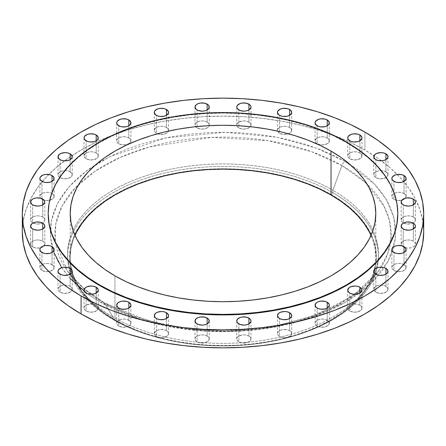 <?xml version="1.0" encoding="UTF-8"?>
<svg xmlns="http://www.w3.org/2000/svg" width="446" height="446" viewBox="0 0 446 446"><rect width="100%" height="100%" fill="white"/><g stroke="black" fill="none" stroke-linecap="round" stroke-linejoin="round"><path stroke-width="0.33" stroke-dasharray="2.23 1.67" d="M404.031 193.525A7.119 4.114 0 0 0 396.265 192.633A7.119 4.114 0 0 0 391.872 196.43A7.119 4.114 0 0 0 393.957 199.34L393.957 181.366L393.957 199.34L392.413 198.007L391.872 196.43L392.413 194.857L395.039 193.012L397.603 192.399L400.385 192.399L402.95 193.012L405.576 194.857L406.116 196.43L404.912 198.715L401.718 200.232L397.603 200.466L393.957 199.34A7.119 4.114 0 0 0 401.852 200.198A7.119 4.114 0 0 0 405.425 198.197A7.119 4.114 0 0 0 406.116 196.43A7.119 4.114 0 0 0 404.031 193.525L404.031 181.366L404.031 193.525M413.319 217.024A7.119 4.114 0 0 0 405.559 216.137A7.119 4.114 0 0 0 401.16 219.934A7.119 4.114 0 0 0 403.251 222.838L403.251 204.87L403.251 222.838L401.707 221.506L401.16 219.934L402.364 217.648L404.327 216.516L406.897 215.903L409.673 215.903L413.319 217.024L414.864 218.362L415.404 219.934L414.206 222.22L411.011 223.73L406.897 223.964L403.251 222.838A7.119 4.114 0 0 0 403.541 223A7.119 4.114 0 0 0 413.029 223A7.119 4.114 0 0 0 415.404 219.934A7.119 4.114 0 0 0 413.319 217.024L413.319 204.87L413.319 217.024M405.431 247.803A7.119 4.114 0 0 0 415.404 244.04A7.119 4.114 0 0 0 413.319 241.13L413.319 228.976L413.319 241.13A7.119 4.114 0 0 0 405.559 240.243A7.119 4.114 0 0 0 401.16 244.04A7.119 4.114 0 0 0 401.852 245.802A7.119 4.114 0 0 0 403.251 246.945L403.251 228.976L403.251 246.945L401.707 245.612L401.16 244.04L402.364 241.754L404.327 240.623L406.897 240.009L409.673 240.009L413.319 241.13L414.864 242.468L415.404 244.04L414.206 246.326L411.011 247.837L406.897 248.071L403.251 246.945A7.119 4.114 0 0 0 405.425 247.803M404.031 264.634A7.119 4.114 0 0 0 396.265 263.742A7.119 4.114 0 0 0 391.872 267.539A7.119 4.114 0 0 0 393.957 270.449L393.957 252.475L393.957 270.449L392.413 269.116L391.872 267.539L392.413 265.967L395.039 264.121L397.603 263.508L400.385 263.508L402.95 264.121L405.576 265.967L406.116 267.539L404.912 269.824L401.718 271.341L397.603 271.575L393.957 270.449A7.119 4.114 0 0 0 401.718 271.341A7.119 4.114 0 0 0 406.116 267.539A7.119 4.114 0 0 0 404.031 264.634L404.031 252.475L404.031 264.634M385.913 286.354A7.119 4.114 0 0 0 378.152 285.462A7.119 4.114 0 0 0 373.754 289.259A7.119 4.114 0 0 0 375.844 292.169L375.844 274.195L375.844 292.169L374.3 290.831L373.754 289.259L374.958 286.973L376.92 285.841L379.49 285.228L382.267 285.228L384.837 285.841L386.799 286.973L387.998 289.259L386.799 291.545L383.605 293.061L379.49 293.29L375.844 292.169A7.119 4.114 0 0 0 383.605 293.061A7.119 4.114 0 0 0 387.998 289.259A7.119 4.114 0 0 0 385.913 286.354L385.913 274.195L385.913 286.354M359.883 305.198A7.119 4.114 0 0 0 352.117 304.306A7.119 4.114 0 0 0 347.724 308.108A7.119 4.114 0 0 0 349.809 311.013L349.809 293.039L349.809 311.013L348.265 309.68L347.724 308.108L348.265 306.53L349.809 305.198L353.455 304.072L356.237 304.072L359.883 305.198L361.422 306.53L361.968 308.108L360.764 310.388L357.569 311.905L353.455 312.139L349.809 311.013A7.119 4.114 0 0 0 357.569 311.905A7.119 4.114 0 0 0 361.968 308.108A7.119 4.114 0 0 0 359.883 305.198L359.883 293.039L359.883 305.198M327.236 320.228A7.119 4.114 0 0 0 319.475 319.336A7.119 4.114 0 0 0 315.077 323.138A7.119 4.114 0 0 0 317.167 326.043L317.167 308.069L317.167 326.043L315.623 324.71L315.077 323.138L315.623 321.56L318.243 319.715L320.813 319.102L323.59 319.102L326.16 319.715L328.78 321.56L329.321 323.138L328.122 325.418L324.928 326.935L320.813 327.169L317.167 326.043A7.119 4.114 0 0 0 324.928 326.935A7.119 4.114 0 0 0 329.321 323.138A7.119 4.114 0 0 0 327.236 320.228L327.236 308.069L327.236 320.228M289.621 330.687A7.119 4.114 0 0 0 281.855 329.795A7.119 4.114 0 0 0 277.462 333.597A7.119 4.114 0 0 0 279.547 336.501L279.547 318.528L279.547 336.501L278.003 335.169L277.596 332.794L278.661 331.311L280.629 330.179L283.193 329.561L287.308 329.795L289.621 330.687L291.16 332.025L291.706 333.597L290.502 335.877L287.308 337.393L283.193 337.628L279.547 336.501A7.119 4.114 0 0 0 287.308 337.393A7.119 4.114 0 0 0 291.706 333.597A7.119 4.114 0 0 0 289.621 330.687L289.621 318.528L289.621 330.687M248.913 336.05A7.119 4.114 0 0 0 241.152 335.163A7.119 4.114 0 0 0 236.754 338.96A7.119 4.114 0 0 0 238.839 341.865L238.839 323.896L238.839 341.865L237.294 340.532L236.754 338.96L237.294 337.388L238.839 336.05L242.485 334.929L245.267 334.929L248.913 336.05L250.457 337.388L250.998 338.96L249.799 341.246L246.605 342.757L242.485 342.991L238.839 341.865A7.119 4.114 0 0 0 246.605 342.757A7.119 4.114 0 0 0 250.998 338.96A7.119 4.114 0 0 0 248.913 336.05L248.913 323.896L248.913 336.05M207.161 336.05A7.119 4.114 0 0 0 199.395 335.163A7.119 4.114 0 0 0 195.002 338.96A7.119 4.114 0 0 0 197.087 341.865L197.087 323.896L197.087 341.865L195.543 340.532L195.136 338.157L196.201 336.674L198.169 335.543L200.733 334.929L203.515 334.929L207.161 336.05L208.706 337.388L209.246 338.96L208.042 341.246L204.848 342.757L200.733 342.991L197.087 341.865A7.119 4.114 0 0 0 204.848 342.757A7.119 4.114 0 0 0 209.246 338.96A7.119 4.114 0 0 0 207.161 336.05L207.161 323.896L207.161 336.05M166.453 330.687A7.119 4.114 0 0 0 158.692 329.795A7.119 4.114 0 0 0 154.294 333.597A7.119 4.114 0 0 0 156.379 336.501L156.379 318.528L156.379 336.501L154.84 335.169L154.294 333.597L155.498 331.311L157.46 330.179L160.03 329.561L164.145 329.795L166.453 330.687L167.997 332.025L168.538 333.597L167.339 335.877L164.145 337.393L160.03 337.628L156.379 336.501A7.119 4.114 0 0 0 164.145 337.393A7.119 4.114 0 0 0 168.538 333.597A7.119 4.114 0 0 0 166.453 330.687L166.453 318.528L166.453 330.687M128.833 320.228A7.119 4.114 0 0 0 121.072 319.336A7.119 4.114 0 0 0 116.679 323.138A7.119 4.114 0 0 0 118.764 326.043L118.764 308.069L118.764 326.043L117.22 324.71L116.679 323.138L117.22 321.56L119.84 319.715L122.41 319.102L125.187 319.102L127.757 319.715L130.377 321.56L130.923 323.138L129.719 325.418L126.525 326.935L122.41 327.169L118.764 326.043A7.119 4.114 0 0 0 126.525 326.935A7.119 4.114 0 0 0 130.923 323.138A7.119 4.114 0 0 0 128.833 320.228L128.833 308.069L128.833 320.228M96.191 305.198A7.119 4.114 0 0 0 88.431 304.306A7.119 4.114 0 0 0 84.032 308.108A7.119 4.114 0 0 0 86.117 311.013L86.117 293.039L86.117 311.013L84.578 309.68L84.032 308.108L84.578 306.53L86.117 305.198L89.763 304.072L93.883 304.306L96.191 305.198L97.735 306.53L98.276 308.108L97.077 310.388L93.883 311.905L89.763 312.139L86.117 311.013A7.119 4.114 0 0 0 93.883 311.905A7.119 4.114 0 0 0 98.276 308.108A7.119 4.114 0 0 0 96.191 305.198L96.191 293.039L96.191 305.198M70.156 286.354A7.119 4.114 0 0 0 62.395 285.462A7.119 4.114 0 0 0 58.002 289.259A7.119 4.114 0 0 0 60.087 292.169L60.087 274.195L60.087 292.169L58.543 290.831L58.136 288.456L59.201 286.973L61.163 285.841L63.733 285.228L66.51 285.228L69.08 285.841L71.042 286.973L72.246 289.259L71.042 291.545L67.848 293.061L63.733 293.29L60.087 292.169A7.119 4.114 0 0 0 67.848 293.061A7.119 4.114 0 0 0 72.246 289.259A7.119 4.114 0 0 0 70.156 286.354L70.156 274.195L70.156 286.354M52.043 264.634A7.119 4.114 0 0 0 44.282 263.742A7.119 4.114 0 0 0 39.884 267.539A7.119 4.114 0 0 0 41.969 270.449L41.969 252.475L41.969 270.449L40.424 269.116L39.884 267.539L40.424 265.967L43.05 264.121L45.615 263.508L48.397 263.508L50.961 264.121L53.587 265.967L54.128 267.539L52.929 269.824L49.735 271.341L45.615 271.575L41.969 270.449A7.119 4.114 0 0 0 49.735 271.341A7.119 4.114 0 0 0 54.128 267.539A7.119 4.114 0 0 0 52.043 264.634L52.043 252.475L52.043 264.634M40.575 247.803A7.119 4.114 0 0 0 44.148 245.802A7.119 4.114 0 0 0 44.84 244.04A7.119 4.114 0 0 0 42.749 241.13L42.749 228.976L42.749 241.13A7.119 4.114 0 0 0 34.989 240.243A7.119 4.114 0 0 0 30.596 244.04A7.119 4.114 0 0 0 32.681 246.945L32.681 228.976L32.681 246.945L31.136 245.612L30.729 243.237L31.794 241.754L33.757 240.623L36.327 240.009L39.103 240.009L42.749 241.13L44.293 242.468L44.84 244.04L43.636 246.326L40.441 247.837L36.327 248.071L32.681 246.945A7.119 4.114 0 0 0 40.569 247.803M42.749 217.024A7.119 4.114 0 0 0 34.989 216.137A7.119 4.114 0 0 0 30.596 219.934A7.119 4.114 0 0 0 32.681 222.838L32.681 204.87L32.681 222.838L31.136 221.506L30.729 219.131L31.794 217.648L33.757 216.516L36.327 215.903L39.103 215.903L42.749 217.024L44.293 218.362L44.84 219.934L43.636 222.22L40.441 223.73L36.327 223.964L32.681 222.838A7.119 4.114 0 0 0 32.971 223A7.119 4.114 0 0 0 42.459 223A7.119 4.114 0 0 0 44.84 219.934A7.119 4.114 0 0 0 42.749 217.024L42.749 204.87L42.749 217.024M52.043 193.525A7.119 4.114 0 0 0 44.282 192.633A7.119 4.114 0 0 0 39.884 196.43A7.119 4.114 0 0 0 40.575 198.197A7.119 4.114 0 0 0 41.969 199.34L41.969 181.366L41.969 199.34L40.424 198.007L39.884 196.43L40.424 194.857L43.05 193.012L45.615 192.399L48.397 192.399L50.961 193.012L53.587 194.857L54.128 196.43L52.929 198.715L49.735 200.232L45.615 200.466L41.969 199.34A7.119 4.114 0 0 0 44.148 200.198A7.119 4.114 0 0 0 54.128 196.43A7.119 4.114 0 0 0 52.043 193.525L52.043 181.366L52.043 193.525M70.156 171.805A7.119 4.114 0 0 0 62.395 170.913A7.119 4.114 0 0 0 58.002 174.715A7.119 4.114 0 0 0 60.087 177.62L60.087 159.646L60.087 177.62L58.543 176.287L58.002 174.715L58.543 173.137L61.163 171.292L63.733 170.679L66.51 170.679L69.08 171.292L71.7 173.137L72.246 174.715L71.042 176.995L67.848 178.511L63.733 178.746L60.087 177.62A7.119 4.114 0 0 0 67.848 178.511A7.119 4.114 0 0 0 72.246 174.715A7.119 4.114 0 0 0 70.156 171.805L70.156 159.646L70.156 171.805M96.191 152.961A7.119 4.114 0 0 0 88.431 152.069A7.119 4.114 0 0 0 84.032 155.866A7.119 4.114 0 0 0 86.117 158.776L86.117 140.802L86.117 158.776L84.578 157.438L84.032 155.866L85.236 153.58L87.199 152.448L89.763 151.835L92.545 151.835L95.109 152.448L97.077 153.58L98.276 155.866L97.077 158.152L93.883 159.668L89.763 159.897L86.117 158.776A7.119 4.114 0 0 0 93.883 159.668A7.119 4.114 0 0 0 98.276 155.866A7.119 4.114 0 0 0 96.191 152.961L96.191 140.802L96.191 152.961M128.833 137.931A7.119 4.114 0 0 0 121.072 137.039A7.119 4.114 0 0 0 116.679 140.836A7.119 4.114 0 0 0 118.764 143.746L118.764 125.772L118.764 143.746L117.22 142.408L116.813 140.033L117.878 138.55L119.84 137.418L122.41 136.805L125.187 136.805L127.757 137.418L129.719 138.55L130.923 140.836L129.719 143.121L126.525 144.638L122.41 144.872L118.764 143.746A7.119 4.114 0 0 0 126.525 144.638A7.119 4.114 0 0 0 130.923 140.836A7.119 4.114 0 0 0 128.833 137.931L128.833 125.772L128.833 137.931M166.453 127.472A7.119 4.114 0 0 0 158.692 126.58A7.119 4.114 0 0 0 154.294 130.377A7.119 4.114 0 0 0 156.379 133.287L156.379 115.313L156.379 133.287L154.84 131.949L154.294 130.377L155.498 128.091L157.46 126.959L160.03 126.346L162.807 126.346L165.371 126.959L167.339 128.091L168.538 130.377L167.339 132.663L164.145 134.174L160.03 134.408L156.379 133.287A7.119 4.114 0 0 0 157.466 133.8A7.119 4.114 0 0 0 168.432 131.091A7.119 4.114 0 0 0 168.538 130.377A7.119 4.114 0 0 0 166.453 127.472L166.453 115.313L166.453 127.472M207.161 122.104A7.119 4.114 0 0 0 199.395 121.217A7.119 4.114 0 0 0 195.002 125.014A7.119 4.114 0 0 0 195.627 126.697A7.119 4.114 0 0 0 197.087 127.918L197.087 109.95L197.087 127.918L195.543 126.586L195.136 124.211L196.201 122.728L198.169 121.596L200.733 120.983L203.515 120.983L207.161 122.104L208.706 123.442L209.246 125.014L208.042 127.3L204.848 128.81L200.733 129.045L197.087 127.918A7.119 4.114 0 0 0 204.34 128.922A7.119 4.114 0 0 0 209.163 125.633A7.119 4.114 0 0 0 209.246 125.014A7.119 4.114 0 0 0 207.161 122.104L207.161 109.95L207.161 122.104M248.913 122.104A7.119 4.114 0 0 0 241.152 121.217A7.119 4.114 0 0 0 236.754 125.014A7.119 4.114 0 0 0 236.837 125.633A7.119 4.114 0 0 0 238.839 127.918L238.839 109.95L238.839 127.918L237.294 126.586L236.754 125.014L237.294 123.442L238.839 122.104L242.485 120.983L245.267 120.983L248.913 122.104L250.457 123.442L250.998 125.014L249.799 127.3L246.605 128.81L242.485 129.045L238.839 127.918A7.119 4.114 0 0 0 250.373 126.697A7.119 4.114 0 0 0 250.998 125.014A7.119 4.114 0 0 0 248.913 122.104L248.913 109.95L248.913 122.104M289.621 127.472A7.119 4.114 0 0 0 281.855 126.58A7.119 4.114 0 0 0 277.462 130.377A7.119 4.114 0 0 0 277.568 131.091A7.119 4.114 0 0 0 279.547 133.287L279.547 115.313L279.547 133.287L278.003 131.949L277.596 129.574L278.661 128.091L280.629 126.959L283.193 126.346L285.97 126.346L288.54 126.959L290.502 128.091L291.706 130.377L290.502 132.663L287.308 134.174L283.193 134.408L279.547 133.287A7.119 4.114 0 0 0 288.534 133.8A7.119 4.114 0 0 0 291.706 130.377A7.119 4.114 0 0 0 289.621 127.472L289.621 115.313L289.621 127.472M327.236 137.931A7.119 4.114 0 0 0 319.475 137.039A7.119 4.114 0 0 0 315.077 140.836A7.119 4.114 0 0 0 317.167 143.746L317.167 125.772L317.167 143.746L315.623 142.408L315.077 140.836L316.281 138.55L318.243 137.418L320.813 136.805L323.59 136.805L326.16 137.418L328.122 138.55L329.321 140.836L328.122 143.121L324.928 144.638L320.813 144.872L317.167 143.746A7.119 4.114 0 0 0 324.928 144.638A7.119 4.114 0 0 0 329.321 140.836A7.119 4.114 0 0 0 327.236 137.931L327.236 125.772L327.236 137.931M385.913 171.805A7.119 4.114 0 0 0 378.152 170.913A7.119 4.114 0 0 0 373.754 174.715A7.119 4.114 0 0 0 375.844 177.62L375.844 159.646L375.844 177.62L374.3 176.287L373.754 174.715L374.3 173.137L376.92 171.292L379.49 170.679L382.267 170.679L384.837 171.292L387.457 173.137L387.998 174.715L386.799 176.995L383.605 178.511L379.49 178.746L375.844 177.62A7.119 4.114 0 0 0 383.605 178.511A7.119 4.114 0 0 0 387.998 174.715A7.119 4.114 0 0 0 385.913 171.805L385.913 159.646L385.913 171.805M359.883 152.961A7.119 4.114 0 0 0 352.117 152.069A7.119 4.114 0 0 0 347.724 155.866A7.119 4.114 0 0 0 349.809 158.776L349.809 140.802L349.809 158.776L348.265 157.438L347.858 155.063L348.923 153.58L350.89 152.448L353.455 151.835L356.237 151.835L358.801 152.448L360.764 153.58L361.968 155.866L360.764 158.152L357.569 159.668L353.455 159.897L349.809 158.776A7.119 4.114 0 0 0 357.569 159.668A7.119 4.114 0 0 0 361.968 155.866A7.119 4.114 0 0 0 359.883 152.961L359.883 140.802L359.883 152.961M87.037 293.49L100.868 302.5A5.179 2.988 -60 0 1 103.444 302.237A5.179 2.988 -60 0 1 104.096 302.867L84.545 289.315L67.413 271.051L55.287 241.258L55.789 223.931L62.2 205.812L75.201 187.911L94.753 171.42L119.98 157.483L149.237 146.968L211.711 137.351L268.04 140.68L311.475 151.651L341.904 165.566A5.179 2.988 -60 0 1 345.132 161.474L316.576 148.167L276.643 137.195L224.962 132.272L165.828 137.886L109.649 156.741L86.775 170.679L69.124 186.69L57.317 203.805L51.318 221.065L50.554 237.634L54.128 252.927M61.715 267.678L70.156 278.432M113.128 319.576L114.505 319.999A153.441 88.587 0 0 0 163.409 338.993A153.441 88.587 0 0 0 282.591 338.993A153.441 88.587 0 0 0 375.142 268.849A153.441 88.587 0 0 0 376.162 262.649A153.441 88.587 0 0 0 331.495 194.718L332.872 192.711A155.381 89.707 180 0 1 283.344 338.809A155.381 89.707 180 0 1 162.656 338.809A155.381 89.707 180 0 1 113.128 319.576A155.381 89.707 0 0 0 282.463 339.021A155.381 89.707 0 0 0 378.381 256.143A155.381 89.707 0 0 0 332.872 192.711L332.872 190.225A155.381 89.707 180 0 1 378.381 253.662A155.381 89.707 180 0 1 376.352 268.113A155.381 89.707 180 0 1 270.666 339.044A155.381 89.707 180 0 1 113.128 317.095L113.128 319.576L113.128 317.095A155.381 89.707 0 0 0 366.763 287.698A155.381 89.707 0 0 0 376.352 268.113A155.381 89.707 0 0 0 332.872 190.225L341.904 165.566A168.159 97.083 180 0 1 367.125 184.198A168.159 97.083 180 0 1 378.587 271.051A168.159 97.083 180 0 1 361.728 289.08A168.159 97.083 180 0 1 104.096 302.867L113.128 317.095L104.096 302.867A168.159 97.083 180 0 1 67.413 271.051A168.159 97.083 180 0 1 78.875 184.198A168.159 97.083 180 0 1 341.904 165.566L332.872 190.225A155.381 89.707 0 0 0 152.131 173.828A155.381 89.707 0 0 0 69.648 268.113A155.381 89.707 0 0 0 79.237 287.698A155.381 89.707 0 0 0 113.128 317.095A155.381 89.707 180 0 1 69.648 268.113A155.381 89.707 180 0 1 67.619 253.662A155.381 89.707 180 0 1 163.537 170.779A155.381 89.707 180 0 1 332.872 190.225L332.872 192.711A155.381 89.707 0 0 0 163.537 173.265A155.381 89.707 0 0 0 67.619 256.143A155.381 89.707 0 0 0 113.128 319.576A155.381 89.707 180 0 1 113.128 192.711A155.381 89.707 180 0 1 332.872 192.711L331.495 194.718A153.441 88.587 0 0 0 160.075 176.566A153.441 88.587 0 0 0 69.838 262.649A153.441 88.587 0 0 0 70.858 268.849A153.441 88.587 0 0 0 114.505 319.999L113.128 319.576M423.7 231.987L422.736 220.631L419.842 209.38L415.059 198.353L408.425 187.643L400.001 177.363L389.876 167.612L378.141 158.475L364.917 150.051L364.917 132.077L364.917 150.051A200.7 115.871 0 0 0 71.996 155.66A200.7 115.871 0 0 0 22.3 231.987L23.264 220.631L26.158 209.38L30.941 198.353L37.576 187.643L45.999 177.363L56.124 167.612L67.859 158.475L81.083 150.051L95.678 142.413L111.494 135.64L128.392 129.797L146.193 124.936L164.741 121.1L183.847 118.341L203.326 116.674L223 116.116L242.674 116.674L262.153 118.341L281.259 121.1L299.807 124.936L317.608 129.797L334.506 135.64L350.322 142.413L364.917 150.051A200.7 115.871 0 0 1 374.004 155.66A200.7 115.871 0 0 1 423.098 223M346.603 142.653L346.603 142.123L346.603 142.653A174.804 100.924 0 0 0 156.106 120.771A174.804 100.924 0 0 0 48.196 214.013L49.038 204.123L51.558 194.322L55.722 184.716L61.503 175.395L68.84 166.442L77.654 157.945L87.873 149.99L99.397 142.653L112.108 136.002L125.884 130.098L140.596 125.008L156.106 120.771L172.256 117.437L188.898 115.029L205.868 113.579L223 113.094L240.132 113.579L257.102 115.029L273.744 117.437L289.894 120.771L305.404 125.008L320.117 130.098L333.892 136.002L346.603 142.653A174.804 100.924 0 0 1 397.804 214.013L396.962 204.123L394.442 194.322L390.278 184.716L384.497 175.395L377.16 166.442L368.346 157.945L358.127 149.99L346.603 142.653M75.012 235.421A152.788 88.213 0 0 0 70.212 257.359A152.788 88.213 0 0 0 70.568 263.413A152.788 88.213 0 0 0 114.962 319.737L114.962 275.862L114.962 319.737A152.788 88.213 0 0 0 276.592 339.969A152.788 88.213 0 0 0 375.432 263.413A152.788 88.213 0 0 0 375.788 257.359A152.788 88.213 0 0 0 370.988 235.421L372.856 240.149L375.053 248.712L375.788 257.359L375.053 266.006L372.856 274.569L369.21 282.965L364.159 291.115L357.748 298.943L350.043 306.369L341.106 313.321L331.038 319.737L319.927 325.552L307.885 330.709L295.023 335.158L281.471 338.86L267.355 341.775L252.81 343.877L237.974 345.148L223 345.572L208.026 345.148L193.19 343.877L178.645 341.775L164.529 338.86L150.977 335.158L138.115 330.709L126.073 325.552L114.962 319.737L104.894 313.321L95.957 306.369L88.252 298.943L81.841 291.115L76.79 282.965L73.144 274.569L70.947 266.006L70.212 257.359L70.947 248.712L73.144 240.149L75.012 235.421M100.868 302.5L89.484 295.246L79.388 287.386L70.674 278.995L63.427 270.148L57.712 260.932L53.598 251.444L51.112 241.76L50.275 231.987L51.112 222.214L53.598 212.53L57.712 203.041L63.427 193.826L70.674 184.978L79.388 176.583L89.484 168.722L100.868 161.474L113.423 154.901L127.043 149.07L141.577 144.041L156.903 139.854L172.864 136.56L189.305 134.185L206.069 132.746L223 132.267L239.931 132.746L256.695 134.185L273.136 136.56L289.097 139.854L304.423 144.041L318.957 149.07L332.577 154.901L345.132 161.474L356.516 168.722L366.612 176.583L375.326 184.978L382.573 193.826L388.288 203.041L392.402 212.53L394.888 222.214L395.725 231.987L394.888 241.76L392.402 251.444L388.288 260.932L382.573 270.148L375.326 278.995L366.612 287.386L356.516 295.246L345.132 302.5L332.577 309.072L318.957 314.898L304.423 319.933L289.097 324.114L273.136 327.414L256.695 329.789L239.931 331.227L223 331.707L206.069 331.227L189.305 329.789L172.864 327.414L156.903 324.114L141.577 319.933L127.043 314.898L113.423 309.072L100.868 302.5L139.949 319.425L198.576 330.703L234.713 331.478L273.292 327.386L311.314 317.686L345.132 302.5L371.44 282.97L388.237 261.022L395.323 238.749L393.985 217.882L386.303 199.501L374.445 184.036L345.132 161.474A5.179 2.988 120 0 0 341.904 165.566L365.084 182.291L383.844 205.896L389.453 220.413L391.114 236.492L387.764 253.623L378.587 271.051L353.316 295.575L316.164 315.043L272.105 327.069L227.209 331.272L186.328 328.964L152.014 322.229L104.096 302.867A5.179 2.988 120 0 0 103.444 302.237A5.179 2.988 120 0 0 100.868 302.5M331.495 194.718L320.339 188.881L308.247 183.702L295.33 179.236L281.716 175.518L267.539 172.585L252.932 170.478L238.041 169.201L223 168.772L207.959 169.201L193.068 170.478L178.461 172.585L164.284 175.518L150.67 179.236L137.753 183.702L125.66 188.881L114.505 194.718L104.392 201.163L95.422 208.143L87.678 215.602L81.239 223.457L76.171 231.647L72.508 240.076L70.301 248.678L69.559 257.359L70.301 266.045L72.508 274.641L76.171 283.076L81.239 291.26L87.678 299.121L95.422 306.575L104.392 313.56L114.505 319.999L125.66 325.836L137.753 331.016L150.67 335.487L164.284 339.205L178.461 342.132L193.068 344.245L207.959 345.522L223 345.945L238.041 345.522L252.932 344.245L267.539 342.132L281.716 339.205L295.33 335.487L308.247 331.016L320.339 325.836L331.495 319.999L341.608 313.56L350.578 306.575L358.322 299.121L364.761 291.26L369.829 283.076L373.492 274.641L375.699 266.045L376.441 257.359L375.699 248.678L373.492 240.076L369.829 231.647L364.761 223.457L358.322 215.602L350.578 208.143L341.608 201.163L331.495 194.718M391.872 196.43L391.872 178.461M401.16 219.934L401.16 201.96M401.16 244.04L401.16 226.066M391.872 267.539L391.872 249.57M373.754 289.259L373.754 271.285M347.724 308.108L347.724 290.134M315.077 323.138L315.077 305.164M277.462 333.597L277.462 315.623M236.754 338.96L236.754 320.986M195.002 338.96L195.002 320.986M154.294 333.597L154.294 315.623M116.679 323.138L116.679 305.164M84.032 308.108L84.032 290.134M58.002 289.259L58.002 271.285M39.884 267.539L39.884 249.57M30.596 244.04L30.596 226.066M30.596 219.934L30.596 201.96M39.884 196.43L39.884 178.461M58.002 174.715L58.002 156.741M84.032 155.866L84.032 137.892M116.679 140.836L116.679 122.862M154.294 130.377L154.294 112.403M195.002 125.014L195.002 107.04M236.754 125.014L236.754 107.04M277.462 130.377L277.462 112.403M315.077 140.836L315.077 122.862M373.754 174.715L373.754 156.741M347.724 155.866L347.724 137.892M366.763 287.698L378.587 271.051L361.689 289.002L337.756 304.897L308.18 317.507L274.429 326.149L238.164 330.363L201.168 329.94L165.232 324.905L132.116 315.506L103.455 302.243L84.311 289.002L67.413 271.051L79.237 287.698M283.344 338.809L282.591 338.993M162.656 338.809L163.409 338.993M378.381 253.662L378.381 256.143M397.804 213.483L397.804 214.013M70.212 257.359L70.212 213.483M375.788 257.359L375.788 213.483M48.196 213.483L48.196 214.013M67.619 253.662L67.619 256.143M361.968 155.866L361.968 137.892M387.998 174.715L387.998 156.741M329.321 140.836L329.321 122.862M291.706 130.377L291.706 112.403M250.998 125.014L250.998 107.04M209.246 125.014L209.246 107.04M168.538 130.377L168.538 112.403M130.923 140.836L130.923 122.862M98.276 155.866L98.276 137.892M72.246 174.715L72.246 156.741M54.128 196.43L54.128 178.461M44.84 219.934L44.84 201.96M44.84 244.04L44.84 226.066M54.128 267.539L54.128 249.57M72.246 289.259L72.246 271.285M98.276 308.108L98.276 290.134M130.923 323.138L130.923 305.164M168.538 333.597L168.538 315.623M209.246 338.96L209.246 320.986M250.998 338.96L250.998 320.986M291.706 333.597L291.706 315.623M329.321 323.138L329.321 305.164M361.968 308.108L361.968 290.134M387.998 289.259L387.998 271.285M406.116 267.539L406.116 249.57M415.404 244.04L415.404 226.066M415.404 219.934L415.404 201.96M406.116 196.43L406.116 178.461"/><path stroke-width="0.67" d="M404.031 175.551L404.031 181.366L405.576 180.033L405.977 177.659L404.031 175.551L401.718 174.659L397.603 174.425L395.039 175.038L392.413 176.884L391.872 178.461A7.119 4.114 180 0 1 396.265 174.659A7.119 4.114 180 0 1 404.031 175.551A7.119 4.114 180 0 1 406.116 178.461A7.119 4.114 180 0 1 401.718 182.258A7.119 4.114 180 0 1 393.957 181.366A7.119 4.114 180 0 1 391.872 178.461L392.413 180.033L395.039 181.879L397.603 182.492L401.718 182.258L404.031 181.366L404.031 175.551M413.319 199.055L413.319 204.87L415.271 202.763L415.271 201.157L414.206 199.674L411.011 198.163L406.897 197.929L404.327 198.542L402.364 199.674L401.16 201.96A7.119 4.114 180 0 1 405.559 198.163A7.119 4.114 180 0 1 413.319 199.055A7.119 4.114 180 0 1 415.404 201.96A7.119 4.114 180 0 1 411.011 205.757A7.119 4.114 180 0 1 403.251 204.87A7.119 4.114 180 0 1 401.16 201.96L402.364 204.246L404.327 205.377L408.285 206.074L411.011 205.757L413.319 204.87L413.319 199.055M413.319 223.162L413.319 228.976L415.271 226.869L415.271 225.263L414.206 223.78L411.011 222.27L406.897 222.036L404.327 222.649L402.364 223.78L401.16 226.066A7.119 4.114 180 0 1 405.559 222.27A7.119 4.114 180 0 1 413.319 223.162A7.119 4.114 180 0 1 415.404 226.066A7.119 4.114 180 0 1 411.011 229.863A7.119 4.114 180 0 1 403.251 228.976A7.119 4.114 180 0 1 401.16 226.066L402.364 228.352L404.327 229.484L408.285 230.181L411.011 229.863L413.319 228.976L413.319 223.162M404.031 246.66L404.031 252.475L405.576 251.143L405.977 248.768L404.031 246.66L401.718 245.768L397.603 245.534L395.039 246.147L392.413 247.993L391.872 249.57A7.119 4.114 180 0 1 396.265 245.768A7.119 4.114 180 0 1 404.031 246.66A7.119 4.114 180 0 1 406.116 249.57A7.119 4.114 180 0 1 401.718 253.367A7.119 4.114 180 0 1 393.957 252.475A7.119 4.114 180 0 1 391.872 249.57L392.413 251.143L395.039 252.988L397.603 253.601L401.718 253.367L404.031 252.475L404.031 246.66M385.913 268.38L385.913 274.195L387.457 272.863L387.864 270.482L385.913 268.38L383.605 267.488L379.49 267.254L376.92 267.868L374.3 269.713L373.754 271.285A7.119 4.114 180 0 1 378.152 267.488A7.119 4.114 180 0 1 385.913 268.38A7.119 4.114 180 0 1 387.998 271.285A7.119 4.114 180 0 1 383.605 275.087A7.119 4.114 180 0 1 375.844 274.195A7.119 4.114 180 0 1 373.754 271.285L374.3 272.863L376.92 274.708L379.49 275.321L383.605 275.087L385.913 274.195L385.913 268.38M359.883 287.224L359.883 293.039L361.829 290.937L361.829 289.331L359.883 287.224L357.569 286.332L354.843 286.02L350.89 286.717L348.923 287.848L347.724 290.134A7.119 4.114 180 0 1 352.117 286.332A7.119 4.114 180 0 1 359.883 287.224A7.119 4.114 180 0 1 361.968 290.134A7.119 4.114 180 0 1 357.569 293.931A7.119 4.114 180 0 1 349.809 293.039A7.119 4.114 180 0 1 347.724 290.134L348.923 292.42L350.89 293.552L353.455 294.165L357.569 293.931L359.883 293.039L359.883 287.224M327.236 302.254L327.236 308.069L329.187 305.967L329.187 304.362L327.236 302.254L324.928 301.362L320.813 301.128L318.243 301.747L316.281 302.879L315.077 305.164A7.119 4.114 180 0 1 319.475 301.362A7.119 4.114 180 0 1 327.236 302.254A7.119 4.114 180 0 1 329.321 305.164A7.119 4.114 180 0 1 324.928 308.961A7.119 4.114 180 0 1 317.167 308.069A7.119 4.114 180 0 1 315.077 305.164L316.281 307.45L318.243 308.582L320.813 309.195L324.928 308.961L327.236 308.069L327.236 302.254M289.621 312.713L289.621 318.528L291.567 316.426L291.567 314.82L289.621 312.713L287.308 311.826L284.581 311.509L280.629 312.206L278.661 313.337L277.462 315.623A7.119 4.114 180 0 1 281.855 311.826A7.119 4.114 180 0 1 289.621 312.713A7.119 4.114 180 0 1 291.706 315.623A7.119 4.114 180 0 1 287.308 319.42A7.119 4.114 180 0 1 279.547 318.528A7.119 4.114 180 0 1 277.462 315.623L278.661 317.909L280.629 319.041L283.193 319.654L287.308 319.42L289.621 318.528L289.621 312.713M248.913 318.082L248.913 323.896L250.864 321.789L250.864 320.183L249.799 318.7L246.605 317.19L242.485 316.955L239.92 317.569L237.294 319.414L236.754 320.986A7.119 4.114 180 0 1 241.152 317.19A7.119 4.114 180 0 1 248.913 318.082A7.119 4.114 180 0 1 250.998 320.986A7.119 4.114 180 0 1 246.605 324.783A7.119 4.114 180 0 1 238.839 323.896A7.119 4.114 180 0 1 236.754 320.986L237.294 322.558L239.92 324.404L243.878 325.101L246.605 324.783L248.913 323.896L248.913 318.082M207.161 318.082L207.161 323.896L208.706 322.558L209.107 320.183L208.042 318.7L204.848 317.19L200.733 316.955L198.169 317.569L196.201 318.7L195.002 320.986A7.119 4.114 180 0 1 199.395 317.19A7.119 4.114 180 0 1 207.161 318.082A7.119 4.114 180 0 1 209.246 320.986A7.119 4.114 180 0 1 204.848 324.783A7.119 4.114 180 0 1 197.087 323.896A7.119 4.114 180 0 1 195.002 320.986L196.201 323.272L198.169 324.404L202.122 325.101L204.848 324.783L207.161 323.896L207.161 318.082M166.453 312.713L166.453 318.528L168.404 316.426L168.404 314.82L166.453 312.713L164.145 311.826L161.419 311.509L157.46 312.206L155.498 313.337L154.294 315.623A7.119 4.114 180 0 1 158.692 311.826A7.119 4.114 180 0 1 166.453 312.713A7.119 4.114 180 0 1 168.538 315.623A7.119 4.114 180 0 1 164.145 319.42A7.119 4.114 180 0 1 156.379 318.528A7.119 4.114 180 0 1 154.294 315.623L155.498 317.909L157.46 319.041L160.03 319.654L164.145 319.42L166.453 318.528L166.453 312.713M128.833 302.254L128.833 308.069L130.784 305.967L130.784 304.362L128.833 302.254L126.525 301.362L122.41 301.128L119.84 301.747L117.878 302.879L116.679 305.164A7.119 4.114 180 0 1 121.072 301.362A7.119 4.114 180 0 1 128.833 302.254A7.119 4.114 180 0 1 130.923 305.164A7.119 4.114 180 0 1 126.525 308.961A7.119 4.114 180 0 1 118.764 308.069A7.119 4.114 180 0 1 116.679 305.164L117.878 307.45L119.84 308.582L122.41 309.195L126.525 308.961L128.833 308.069L128.833 302.254M96.191 287.224L96.191 293.039L98.142 290.937L98.142 289.331L96.191 287.224L93.883 286.332L91.157 286.02L87.199 286.717L85.236 287.848L84.032 290.134A7.119 4.114 180 0 1 88.431 286.332A7.119 4.114 180 0 1 96.191 287.224A7.119 4.114 180 0 1 98.276 290.134A7.119 4.114 180 0 1 93.883 293.931A7.119 4.114 180 0 1 86.117 293.039A7.119 4.114 180 0 1 84.032 290.134L85.236 292.42L87.199 293.552L89.763 294.165L93.883 293.931L96.191 293.039L96.191 287.224M70.156 268.38L70.156 274.195L71.7 272.863L72.107 270.482L70.156 268.38L67.848 267.488L63.733 267.254L61.163 267.868L58.543 269.713L58.002 271.285A7.119 4.114 180 0 1 62.395 267.488A7.119 4.114 180 0 1 70.156 268.38A7.119 4.114 180 0 1 72.246 271.285A7.119 4.114 180 0 1 67.848 275.087A7.119 4.114 180 0 1 60.087 274.195A7.119 4.114 180 0 1 58.002 271.285L58.543 272.863L61.163 274.708L63.733 275.321L67.848 275.087L70.156 274.195L70.156 268.38M52.043 246.66L52.043 252.475L53.587 251.143L53.994 248.768L52.043 246.66L49.735 245.768L45.615 245.534L43.05 246.147L40.424 247.993L39.884 249.57A7.119 4.114 180 0 1 44.282 245.768A7.119 4.114 180 0 1 52.043 246.66A7.119 4.114 180 0 1 54.128 249.57A7.119 4.114 180 0 1 49.735 253.367A7.119 4.114 180 0 1 41.969 252.475A7.119 4.114 180 0 1 39.884 249.57L40.424 251.143L43.05 252.988L45.615 253.601L49.735 253.367L52.043 252.475L52.043 246.66M42.749 223.162L42.749 228.976L44.7 226.869L44.7 225.263L43.636 223.78L40.441 222.27L36.327 222.036L33.757 222.649L31.794 223.78L30.596 226.066A7.119 4.114 180 0 1 34.989 222.27A7.119 4.114 180 0 1 42.749 223.162A7.119 4.114 180 0 1 44.84 226.066A7.119 4.114 180 0 1 40.441 229.863A7.119 4.114 180 0 1 32.681 228.976A7.119 4.114 180 0 1 30.596 226.066L31.794 228.352L33.757 229.484L37.715 230.181L40.441 229.863L42.749 228.976L42.749 223.162M42.749 199.055L42.749 204.87L44.7 202.763L44.7 201.157L43.636 199.674L40.441 198.163L36.327 197.929L33.757 198.542L31.794 199.674L30.596 201.96A7.119 4.114 180 0 1 34.989 198.163A7.119 4.114 180 0 1 42.749 199.055A7.119 4.114 180 0 1 44.84 201.96A7.119 4.114 180 0 1 40.441 205.757A7.119 4.114 180 0 1 32.681 204.87A7.119 4.114 180 0 1 30.596 201.96L31.794 204.246L33.757 205.377L37.715 206.074L40.441 205.757L42.749 204.87L42.749 199.055M52.043 175.551L52.043 181.366L53.587 180.033L53.994 177.659L52.043 175.551L49.735 174.659L45.615 174.425L43.05 175.038L40.424 176.884L39.884 178.461A7.119 4.114 180 0 1 44.282 174.659A7.119 4.114 180 0 1 52.043 175.551A7.119 4.114 180 0 1 54.128 178.461A7.119 4.114 180 0 1 49.735 182.258A7.119 4.114 180 0 1 41.969 181.366A7.119 4.114 180 0 1 39.884 178.461L40.424 180.033L43.05 181.879L45.615 182.492L49.735 182.258L52.043 181.366L52.043 175.551M70.156 153.831L70.156 159.646L72.107 157.544L72.107 155.938L70.156 153.831L67.848 152.939L65.122 152.627L61.163 153.324L59.201 154.455L58.002 156.741A7.119 4.114 180 0 1 62.395 152.939A7.119 4.114 180 0 1 70.156 153.831A7.119 4.114 180 0 1 72.246 156.741A7.119 4.114 180 0 1 67.848 160.538A7.119 4.114 180 0 1 60.087 159.646A7.119 4.114 180 0 1 58.002 156.741L59.201 159.027L61.163 160.159L63.733 160.772L67.848 160.538L70.156 159.646L70.156 153.831M96.191 134.987L96.191 140.802L97.735 139.47L98.142 137.089L96.191 134.987L93.883 134.095L89.763 133.861L87.199 134.475L84.578 136.32L84.032 137.892A7.119 4.114 180 0 1 88.431 134.095A7.119 4.114 180 0 1 96.191 134.987A7.119 4.114 180 0 1 98.276 137.892A7.119 4.114 180 0 1 93.883 141.694A7.119 4.114 180 0 1 86.117 140.802A7.119 4.114 180 0 1 84.032 137.892L84.578 139.47L87.199 141.31L89.763 141.928L93.883 141.694L96.191 140.802L96.191 134.987M128.833 119.957L128.833 125.772L130.377 124.44L130.784 122.059L128.833 119.957L126.525 119.065L122.41 118.831L119.84 119.444L117.22 121.29L116.679 122.862A7.119 4.114 180 0 1 121.072 119.065A7.119 4.114 180 0 1 128.833 119.957A7.119 4.114 180 0 1 130.923 122.862A7.119 4.114 180 0 1 126.525 126.664A7.119 4.114 180 0 1 118.764 125.772A7.119 4.114 180 0 1 116.679 122.862L117.22 124.44L119.84 126.285L122.41 126.898L126.525 126.664L128.833 125.772L128.833 119.957M166.453 109.499L166.453 115.313L168.404 113.206L168.404 111.6L166.453 109.499L164.145 108.607L160.03 108.372L157.46 108.986L154.84 110.831L154.294 112.403A7.119 4.114 180 0 1 158.692 108.607A7.119 4.114 180 0 1 166.453 109.499A7.119 4.114 180 0 1 168.538 112.403A7.119 4.114 180 0 1 164.145 116.205A7.119 4.114 180 0 1 156.379 115.313A7.119 4.114 180 0 1 154.294 112.403L155.498 114.689L157.46 115.821L160.03 116.439L164.145 116.205L166.453 115.313L166.453 109.499M207.161 104.135L207.161 109.95L208.706 108.612L209.107 106.237L208.042 104.754L204.848 103.243L200.733 103.009L198.169 103.623L196.201 104.754L195.002 107.04A7.119 4.114 180 0 1 199.395 103.243A7.119 4.114 180 0 1 207.161 104.135A7.119 4.114 180 0 1 209.246 107.04A7.119 4.114 180 0 1 204.848 110.837A7.119 4.114 180 0 1 197.087 109.95A7.119 4.114 180 0 1 195.002 107.04L196.201 109.326L198.169 110.457L202.122 111.154L204.848 110.837L207.161 109.95L207.161 104.135M248.913 104.135L248.913 109.95L250.864 107.843L250.864 106.237L249.799 104.754L246.605 103.243L242.485 103.009L239.92 103.623L237.294 105.468L236.754 107.04A7.119 4.114 180 0 1 241.152 103.243A7.119 4.114 180 0 1 248.913 104.135A7.119 4.114 180 0 1 250.998 107.04A7.119 4.114 180 0 1 246.605 110.837A7.119 4.114 180 0 1 238.839 109.95A7.119 4.114 180 0 1 236.754 107.04L237.294 108.612L239.92 110.457L243.878 111.154L246.605 110.837L248.913 109.95L248.913 104.135M289.621 109.499L289.621 115.313L291.567 113.206L291.567 111.6L289.621 109.499L287.308 108.607L283.193 108.372L280.629 108.986L278.003 110.831L277.462 112.403A7.119 4.114 180 0 1 281.855 108.607A7.119 4.114 180 0 1 289.621 109.499A7.119 4.114 180 0 1 291.706 112.403A7.119 4.114 180 0 1 287.308 116.205A7.119 4.114 180 0 1 279.547 115.313A7.119 4.114 180 0 1 277.462 112.403L278.661 114.689L280.629 115.821L283.193 116.439L287.308 116.205L289.621 115.313L289.621 109.499M327.236 119.957L327.236 125.772L328.78 124.44L329.187 122.059L327.236 119.957L324.928 119.065L320.813 118.831L318.243 119.444L315.623 121.29L315.077 122.862A7.119 4.114 180 0 1 319.475 119.065A7.119 4.114 180 0 1 327.236 119.957A7.119 4.114 180 0 1 329.321 122.862A7.119 4.114 180 0 1 324.928 126.664A7.119 4.114 180 0 1 317.167 125.772A7.119 4.114 180 0 1 315.077 122.862L315.623 124.44L318.243 126.285L320.813 126.898L324.928 126.664L327.236 125.772L327.236 119.957M385.913 153.831L385.913 159.646L387.864 157.544L387.864 155.938L385.913 153.831L383.605 152.939L380.878 152.627L376.92 153.324L374.958 154.455L373.754 156.741A7.119 4.114 180 0 1 378.152 152.939A7.119 4.114 180 0 1 385.913 153.831A7.119 4.114 180 0 1 387.998 156.741A7.119 4.114 180 0 1 383.605 160.538A7.119 4.114 180 0 1 375.844 159.646A7.119 4.114 180 0 1 373.754 156.741L374.958 159.027L376.92 160.159L379.49 160.772L383.605 160.538L385.913 159.646L385.913 153.831M359.883 134.987L359.883 140.802L361.829 138.695L361.829 137.089L359.883 134.987L357.569 134.095L353.455 133.861L350.89 134.475L348.265 136.32L347.724 137.892A7.119 4.114 180 0 1 352.117 134.095A7.119 4.114 180 0 1 359.883 134.987A7.119 4.114 180 0 1 361.968 137.892A7.119 4.114 180 0 1 357.569 141.694A7.119 4.114 180 0 1 349.809 140.802A7.119 4.114 180 0 1 347.724 137.892L348.265 139.47L350.89 141.31L353.455 141.928L357.569 141.694L359.883 140.802L359.883 134.987M54.128 252.927L61.715 267.678M70.156 278.432L87.037 293.49M22.3 214.013L22.3 231.987A200.7 115.871 0 0 0 81.083 313.923L81.083 295.949A200.7 115.871 180 0 1 22.3 214.013A200.7 115.871 180 0 1 146.193 106.962A200.7 115.871 180 0 1 364.917 132.077L378.141 140.507L389.876 149.639L400.001 159.389L408.425 169.67L415.059 180.379L419.842 191.406L422.736 202.657L423.7 214.013L422.736 225.369L419.842 236.62L415.059 247.647L408.425 258.357L400.001 268.637L389.876 278.388L378.141 287.525L364.917 295.949L350.322 303.587L334.506 310.36L317.608 316.203L299.807 321.064L281.259 324.9L262.153 327.659L242.674 329.326L223 329.884L203.326 329.326L183.847 327.659L164.741 324.9L146.193 321.064L128.392 316.203L111.494 310.36L95.678 303.587L81.083 295.949L67.859 287.525L56.124 278.388L45.999 268.637L37.576 258.357L30.941 247.647L26.158 236.62L23.264 225.369L22.3 214.013L23.264 202.657L26.158 191.406L30.941 180.379L37.576 169.67L45.999 159.389L56.124 149.639L67.859 140.507L81.083 132.077L95.678 124.445L111.494 117.666L128.392 111.823L146.193 106.962L164.741 103.132L183.847 100.367L203.326 98.7L223 98.142L242.674 98.7L262.153 100.367L281.259 103.132L299.807 106.962L317.608 111.823L334.506 117.666L350.322 124.445L364.917 132.077A200.7 115.871 180 0 1 423.7 214.013A200.7 115.871 180 0 1 299.807 321.064A200.7 115.871 180 0 1 81.083 295.949L81.083 313.923A200.7 115.871 0 0 0 299.807 339.038A200.7 115.871 0 0 0 423.7 231.987A200.7 115.871 0 0 0 423.098 223M48.196 214.008L48.196 214.013A174.804 100.924 0 0 0 99.397 285.379L99.397 284.849A174.804 100.924 180 0 1 48.196 213.483A174.804 100.924 180 0 1 156.106 120.247A174.804 100.924 180 0 1 346.603 142.123L358.127 149.46L368.346 157.416L377.16 165.912L384.497 174.865L390.278 184.187L394.442 193.798L396.962 203.593L397.804 213.483L396.962 223.379L394.442 233.174L390.278 242.78L384.497 252.107L377.16 261.061L368.346 269.551L358.127 277.507L346.603 284.849L333.892 291.5L320.117 297.398L305.404 302.488L289.894 306.725L273.744 310.059L257.102 312.468L240.132 313.923L223 314.408L205.868 313.923L188.898 312.468L172.256 310.059L156.106 306.725L140.596 302.488L125.884 297.398L112.108 291.5L99.397 284.849L87.873 277.507L77.654 269.551L68.84 261.061L61.503 252.107L55.722 242.78L51.558 233.174L49.038 223.379L48.196 213.483L49.038 203.593L51.558 193.798L55.722 184.187L61.503 174.865L68.84 165.912L77.654 157.416L87.873 149.46L99.397 142.123L112.108 135.472L125.884 129.574L140.596 124.479L156.106 120.247L172.256 116.908L188.898 114.505L205.868 113.05L223 112.565L240.132 113.05L257.102 114.505L273.744 116.908L289.894 120.247L305.404 124.479L320.117 129.574L333.892 135.472L346.603 142.123A174.804 100.924 180 0 1 397.804 213.483A174.804 100.924 180 0 1 289.894 306.725A174.804 100.924 180 0 1 99.397 284.849L99.397 285.379A174.804 100.924 0 0 0 289.894 307.255A174.804 100.924 0 0 0 397.804 214.013L397.804 214.008M331.038 194.986A152.788 88.213 0 0 0 182.682 172.273A152.788 88.213 0 0 0 75.012 235.421L76.79 231.753L81.841 223.602L88.252 215.775L95.957 208.349L104.894 201.397L114.962 194.986L126.073 189.171L138.115 184.014L150.977 179.565L164.529 175.863L178.645 172.948L193.19 170.84L208.026 169.569L223 169.145L237.974 169.569L252.81 170.84L267.355 172.948L281.471 175.863L295.023 179.565L307.885 184.014L319.927 189.171L331.038 194.986L331.038 151.11L331.038 194.986L341.106 201.397L350.043 208.349L357.748 215.775L364.159 223.602L369.21 231.753L370.988 235.421A152.788 88.213 0 0 0 331.038 194.986M114.962 275.862A152.788 88.213 180 0 1 70.212 213.483A152.788 88.213 180 0 1 164.529 131.988A152.788 88.213 180 0 1 331.038 151.11A152.788 88.213 180 0 1 375.788 213.483A152.788 88.213 180 0 1 281.471 294.984A152.788 88.213 180 0 1 114.962 275.862L126.073 281.677L138.115 286.834L150.977 291.283L164.529 294.984L178.645 297.9L193.19 300.002L208.026 301.273L223 301.697L237.974 301.273L252.81 300.002L267.355 297.9L281.471 294.984L295.023 291.283L307.885 286.834L319.927 281.677L331.038 275.862L341.106 269.445L350.043 262.493L357.748 255.067L364.159 247.24L369.21 239.089L372.856 230.694L375.053 222.13L375.788 213.483L375.053 204.837L372.856 196.273L369.21 187.877L364.159 179.727L357.748 171.9L350.043 164.474L341.106 157.522L331.038 151.11L319.927 145.296L307.885 140.139L295.023 135.69L281.471 131.988L267.355 129.072L252.81 126.965L237.974 125.694L223 125.27L208.026 125.694L193.19 126.965L178.645 129.072L164.529 131.988L150.977 135.69L138.115 140.139L126.073 145.296L114.962 151.11L104.894 157.522L95.957 164.474L88.252 171.9L81.841 179.727L76.79 187.877L73.144 196.273L70.947 204.837L70.212 213.483L70.947 222.13L73.144 230.694L76.79 239.089L81.841 247.24L88.252 255.067L95.957 262.493L104.894 269.445L114.962 275.862M48.196 213.483L49.038 223.903L51.558 233.704L55.722 243.31L61.503 252.637L68.84 261.59L77.654 270.081L87.873 278.036L99.397 285.379L112.108 292.03L125.884 297.928L140.596 303.018L156.106 307.255L172.256 310.589L188.898 312.997L205.868 314.447L223 314.937L240.132 314.447L257.102 312.997L273.744 310.589L289.894 307.255L305.404 303.018L320.117 297.928L333.892 292.03L346.603 285.379L358.127 278.036L368.346 270.081L377.16 261.59L384.497 252.637L390.278 243.31L394.442 233.704L396.962 223.903L397.804 213.483M22.3 231.987L23.264 243.343L26.158 254.594L30.941 265.621L37.576 276.33L45.999 286.611L56.124 296.361L67.859 305.493L81.083 313.923L95.678 321.555L111.494 328.334L128.392 334.177L146.193 339.038L164.741 342.868L183.847 345.633L203.326 347.3L223 347.858L242.674 347.3L262.153 345.633L281.259 342.868L299.807 339.038L317.608 334.177L334.506 328.334L350.322 321.555L364.917 313.923L378.141 305.493L389.876 296.361L400.001 286.611L408.425 276.33L415.059 265.621L419.842 254.594L422.736 243.343L423.7 231.987L423.7 214.013"/></g></svg>
